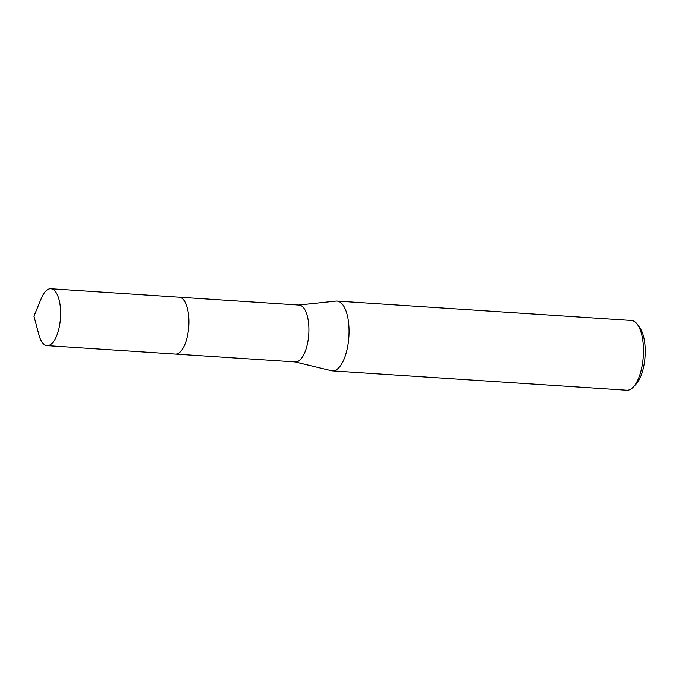 <?xml version="1.0" encoding="UTF-8"?>
<svg xmlns="http://www.w3.org/2000/svg" width="679" height="679" viewBox="0 0 679 679"><rect width="100%" height="100%" fill="white"/><g stroke="black" fill="none" stroke-linecap="round" stroke-linejoin="round"><path stroke-width="1.02" d="M181.531 350.457A28.51 11.551 -86.2 0 0 184.747 301.569M178.382 353.326A28.518 11.551 -86.2 0 0 188.72 327.023A28.518 11.551 -86.2 0 0 182.473 298.701M175.657 354.09L295.365 361.966A28.51 11.551 -86.2 0 0 308.342 338.575A28.51 11.551 -86.2 0 0 302.469 306.602A28.51 11.551 -86.2 0 0 299.108 305.075L179.4 297.198M294.958 361.941L331.454 370.742A34.985 14.174 -86.2 0 0 332.438 370.895A34.985 14.174 -86.2 0 0 348.361 342.191A34.985 14.174 -86.2 0 0 341.155 302.953A34.985 14.174 -86.2 0 0 337.03 301.077A34.985 14.174 -86.2 0 0 336.037 301.103L298.701 305.041M332.438 370.895L626.836 390.264A34.985 14.174 -86.2 0 0 633.337 387.064A34.985 14.174 -86.2 0 0 643.276 356.288A34.985 14.174 -86.2 0 0 637.454 324.477A34.985 14.174 -86.2 0 0 635.552 322.33A34.985 14.174 -86.2 0 0 631.428 320.454L337.03 301.077M633.337 387.064L636.113 384.102A31.48 12.757 -86.2 0 0 645.05 356.407A31.48 12.757 -86.2 0 0 639.813 327.779L637.454 324.477M38.924 334.84A28.51 11.551 -86.2 0 0 47.097 345.636A28.51 11.551 -86.2 0 0 59.404 326.421A28.51 11.551 -86.2 0 0 50.84 288.736A28.51 11.551 -86.2 0 0 41.317 298.37L33.95 316.202L38.924 334.84M47.097 345.636L175.369 354.082A28.518 11.551 -86.2 0 0 187.684 334.857A28.518 11.551 -86.2 0 0 179.112 297.164L50.84 288.736"/></g></svg>
